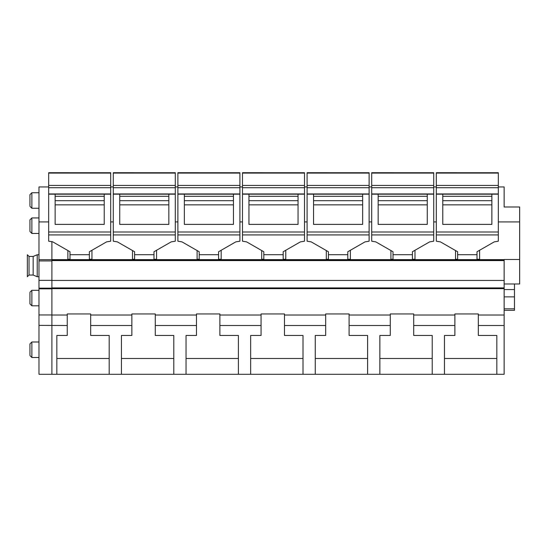 <?xml version="1.0" encoding="UTF-8"?>
<svg xmlns="http://www.w3.org/2000/svg" width="547" height="547" viewBox="0 0 547 547"><rect width="100%" height="100%" fill="white"/><g stroke="black" fill="none" stroke-linecap="round" stroke-linejoin="round"><path stroke-width="0.82" d="M51.903 325.506L51.903 374.292L38.981 374.292L38.981 325.376L67.247 325.506L67.247 315.01L51.903 315.01L51.903 288.146L38.981 288.146L38.981 325.376M498.331 186.937L504.143 186.937L504.143 206.992L519.65 206.992L519.65 259.483L504.143 259.483L504.143 288.659L51.903 288.659L51.903 259.668L38.981 259.668L38.981 288.146M504.143 259.969L51.903 259.969L51.903 241.494L51.903 259.62L504.143 259.62M504.143 288.659L504.143 374.292L51.903 374.292M504.143 325.506L478.31 325.506L478.31 335.468L496.826 335.468L496.826 374.292L56.833 374.292L56.833 335.468L67.247 335.468L67.247 325.506M67.247 315.01L67.247 313.944L90.672 313.944L90.672 315.01L131.854 315.01L131.854 313.944L155.28 313.944L155.28 315.01L196.462 315.01L196.462 313.944L219.88 313.944L219.88 315.01L261.069 315.01L261.069 313.944L284.488 313.944L284.488 315.01L325.67 315.01L325.67 313.944L349.095 313.944L349.095 315.01L390.278 315.01L390.278 313.944L413.703 313.944L413.703 315.01L454.885 315.01L454.885 313.944L478.31 313.944L478.31 315.01L504.143 315.01M504.143 280.44L51.903 280.44M504.143 260.591L51.903 260.591M436.308 221.925L433.723 221.925M414.988 250.266L414.988 259.278L412.404 259.278M393.019 259.278L390.914 259.278L390.914 250.54M371.7 221.925L369.116 221.925M350.381 250.266L350.381 259.278L347.796 259.278M328.412 259.278L326.306 259.278L326.306 250.54M307.093 221.925L304.508 221.925M285.773 250.266L285.773 259.278L283.189 259.278M263.811 259.278L261.705 259.278L261.705 250.54M242.492 221.925L239.907 221.925M221.166 250.266L221.166 259.278L218.588 259.278M199.204 259.278L197.098 259.278L197.098 250.54M177.884 221.925L175.3 221.925M156.558 250.266L156.558 259.278L153.98 259.278M134.596 259.278L132.49 259.278L132.49 250.54M113.277 221.925L110.692 221.925M91.958 250.266L91.958 259.278L89.373 259.278M69.989 259.278L67.883 259.278L67.883 250.54M519.65 221.925L498.331 221.925M479.596 250.266L479.596 259.278L477.011 259.278M457.627 259.278L455.521 259.278L455.521 250.54M436.308 186.937L433.723 186.937M371.7 186.937L369.116 186.937M307.093 186.937L304.508 186.937M242.492 186.937L239.907 186.937M177.884 186.937L175.3 186.937M113.277 186.937L110.692 186.937M504.143 283.975L519.65 283.975L519.65 259.483M478.31 325.506L478.31 315.01M514.481 283.975L514.481 308.816L504.143 308.816M504.143 310.334L514.481 310.334L514.481 308.816M109.188 335.468L109.188 374.292L496.826 374.292L444.465 374.292L444.465 335.468L454.885 335.468L454.885 325.506L413.703 325.506L413.703 335.468L432.219 335.468L432.219 374.292L379.864 374.292L379.864 335.468L390.278 335.468L390.278 325.506L349.095 325.506L349.095 335.468L367.611 335.468L367.611 374.292L315.257 374.292L315.257 335.468L325.67 335.468L325.67 325.506L284.488 325.506L284.488 335.468L303.004 335.468L303.004 374.292L250.649 374.292L250.649 335.468L261.069 335.468L261.069 325.506L219.88 325.506L219.88 335.468L238.403 335.468L238.403 374.292L186.042 374.292L186.042 335.468L196.462 335.468L196.462 325.506L155.28 325.506L155.28 335.468L173.796 335.468L173.796 374.292L121.434 374.292L121.434 335.468L131.854 335.468L131.854 325.506L90.672 325.506L90.672 335.468L109.188 335.468L109.188 358.476L56.833 358.476L56.833 335.468M496.826 335.468L496.826 358.476L444.465 358.476L444.465 335.468M432.219 335.468L432.219 358.476L379.864 358.476L379.864 335.468M367.611 335.468L367.611 358.476L315.257 358.476L315.257 335.468M303.004 335.468L303.004 358.476L250.649 358.476L250.649 335.468M238.403 335.468L238.403 358.476L186.042 358.476L186.042 335.468M173.796 335.468L173.796 358.476L121.434 358.476L121.434 335.468M90.672 325.506L90.672 315.01M131.854 325.506L131.854 315.01M155.28 325.506L155.28 315.01M196.462 325.506L196.462 315.01M219.88 325.506L219.88 315.01M261.069 325.506L261.069 315.01M284.488 325.506L284.488 315.01M325.67 325.506L325.67 315.01M349.095 325.506L349.095 315.01M390.278 325.506L390.278 315.01M413.703 325.506L413.703 315.01M454.885 325.506L454.885 315.01M29.935 354.846L29.935 343.926L29.935 354.846M38.981 305.807L31.87 305.807L29.935 303.872L29.935 292.953M29.935 230.8L29.935 219.88L29.935 230.8M29.935 205.604L29.935 194.684L29.935 205.604M55.131 194.178L55.131 224.393L104.231 224.393L104.231 194.178L48.669 194.178L48.669 172.708L110.692 172.729L48.669 172.708M110.692 234.916L48.669 234.916L48.669 241.193L52.772 241.877L69.989 251.75L69.989 254.717L89.373 254.717L89.373 251.75L106.59 241.877L110.692 241.193L110.692 193.953L48.669 193.953M48.669 194.178L48.669 234.916M110.692 172.708L110.692 185.44L48.669 185.44M110.692 193.953L110.692 185.44M69.989 254.717L69.989 259.62M89.373 254.717L89.373 259.62M119.738 194.178L119.738 224.393L168.838 224.393L168.838 194.178L113.277 194.178L113.277 172.708L175.3 172.729L113.277 172.708M175.3 234.916L113.277 234.916L113.277 241.193L117.379 241.877L134.596 251.75L134.596 254.717L153.98 254.717L153.98 251.75L171.197 241.877L175.3 241.193L175.3 193.953L113.277 193.953M113.277 194.178L113.277 234.916M175.3 172.708L175.3 185.44L113.277 185.44M175.3 193.953L175.3 185.44M134.596 254.717L134.596 259.62M153.98 254.717L153.98 259.62M184.346 194.178L184.346 224.393L233.446 224.393L233.446 194.178L177.884 194.178L177.884 172.708L239.907 172.729L177.884 172.708M239.907 234.916L177.884 234.916L177.884 241.193L181.987 241.877L199.204 251.75L199.204 254.717L218.588 254.717L218.588 251.75L235.798 241.877L239.907 241.193L239.907 193.953L177.884 193.953M177.884 194.178L177.884 234.916M239.907 172.708L239.907 185.44L177.884 185.44M239.907 193.953L239.907 185.44M199.204 254.717L199.204 259.62M218.588 254.717L218.588 259.62M248.947 194.178L248.947 224.393L298.053 224.393L298.053 194.178L242.492 194.178L242.492 172.708L304.508 172.729L242.492 172.708M304.508 234.916L242.492 234.916L242.492 241.193L246.594 241.877L263.811 251.75L263.811 254.717L283.189 254.717L283.189 251.75L300.406 241.877L304.508 241.193L304.508 193.953L242.492 193.953M242.492 194.178L242.492 234.916M304.508 172.708L304.508 185.44L242.492 185.44M304.508 193.953L304.508 185.44M263.811 254.717L263.811 259.62M283.189 254.717L283.189 259.62M313.554 194.178L313.554 224.393L362.654 224.393L362.654 194.178L307.093 194.178L307.093 172.708L369.116 172.729L307.093 172.708M369.116 234.916L307.093 234.916L307.093 241.193L311.202 241.877L328.412 251.75L328.412 254.717L347.796 254.717L347.796 251.75L365.013 241.877L369.116 241.193L369.116 193.953L307.093 193.953M307.093 194.178L307.093 234.916M369.116 172.708L369.116 185.44L307.093 185.44M369.116 193.953L369.116 185.44M328.412 254.717L328.412 259.62M347.796 254.717L347.796 259.62M378.162 194.178L378.162 224.393L427.262 224.393L427.262 194.178L371.7 194.178L371.7 172.708L433.723 172.729L371.7 172.708M433.723 234.916L371.7 234.916L371.7 241.193L375.803 241.877L393.019 251.75L393.019 254.717L412.404 254.717L412.404 251.75L429.621 241.877L433.723 241.193L433.723 193.953L371.7 193.953M371.7 194.178L371.7 234.916M433.723 172.708L433.723 185.44L371.7 185.44M433.723 193.953L433.723 185.44M393.019 254.717L393.019 259.62M412.404 254.717L412.404 259.62M442.769 194.178L442.769 224.393L491.869 224.393L491.869 194.178L436.308 194.178L436.308 172.708L498.331 172.729L436.308 172.708M498.331 234.916L436.308 234.916L436.308 241.193L440.41 241.877L457.627 251.75L457.627 254.717L477.011 254.717L477.011 251.75L494.228 241.877L498.331 241.193L498.331 193.953L436.308 193.953M436.308 194.178L436.308 234.916M498.331 172.708L498.331 185.44L436.308 185.44M498.331 193.953L498.331 185.44M457.627 254.717L457.627 259.62M477.011 254.717L477.011 259.62M38.981 314.956L51.903 314.956L51.903 325.376M38.981 280.379L51.903 280.379L51.903 260.933L38.981 260.933M48.669 221.925L38.981 221.925L38.981 259.668M38.981 221.925L38.981 186.937L48.669 186.937M33.162 256.44L33.162 275.045L29.032 275.045L29.032 256.44L33.162 256.44L37.217 254.758L37.217 276.72L38.981 276.72M29.032 275.045L27.35 276.72L27.35 254.758L29.032 256.44M504.143 287.907L51.903 287.907M504.143 289.554L514.481 289.554M514.481 296.864L504.143 296.864M38.981 357.492L31.87 357.492L31.87 342.942M31.87 305.807L31.87 291.25M38.981 233.453L31.87 233.453L31.87 218.896M38.981 208.257L31.87 208.257L31.87 193.7M110.692 194.178L104.231 194.178M104.231 204.852L55.131 204.852M104.231 200.694L55.131 200.694M110.692 231.996L48.669 231.996M110.692 187.724L48.669 187.724M110.692 173.084L48.669 173.084M175.3 194.178L168.838 194.178M168.838 204.852L119.738 204.852M168.838 200.694L119.738 200.694M175.3 231.996L113.277 231.996M175.3 187.724L113.277 187.724M175.3 173.084L113.277 173.084M239.907 194.178L233.446 194.178M233.446 204.852L184.346 204.852M233.446 200.694L184.346 200.694M239.907 231.996L177.884 231.996M239.907 187.724L177.884 187.724M239.907 173.084L177.884 173.084M304.508 194.178L298.053 194.178M298.053 204.852L248.947 204.852M298.053 200.694L248.947 200.694M304.508 231.996L242.492 231.996M304.508 187.724L242.492 187.724M304.508 173.084L242.492 173.084M369.116 194.178L362.654 194.178M362.654 204.852L313.554 204.852M362.654 200.694L313.554 200.694M369.116 231.996L307.093 231.996M369.116 187.724L307.093 187.724M369.116 173.084L307.093 173.084M433.723 194.178L427.262 194.178M427.262 204.852L378.162 204.852M427.262 200.694L378.162 200.694M433.723 231.996L371.7 231.996M433.723 187.724L371.7 187.724M433.723 173.084L371.7 173.084M498.331 194.178L491.869 194.178M491.869 204.852L442.769 204.852M491.869 200.694L442.769 200.694M498.331 231.996L436.308 231.996M498.331 187.724L436.308 187.724M498.331 173.084L436.308 173.084M38.981 341.991L31.87 341.991L29.935 343.926M38.981 290.307L31.87 290.307L29.935 292.242M38.981 217.945L31.87 217.945L29.935 219.88M38.981 192.749L31.87 192.749L29.935 194.684M31.87 357.492L29.935 355.557M31.87 233.453L29.935 231.511M31.87 208.257L29.935 206.315M104.231 196.311L55.131 196.311M168.838 196.311L119.738 196.311M233.446 196.311L184.346 196.311M298.053 196.311L248.947 196.311M362.654 196.311L313.554 196.311M427.262 196.311L378.162 196.311M491.869 196.311L442.769 196.311M51.903 288.837L38.981 288.837M37.217 254.758L38.981 254.758M33.162 275.045L37.217 276.72"/></g></svg>
